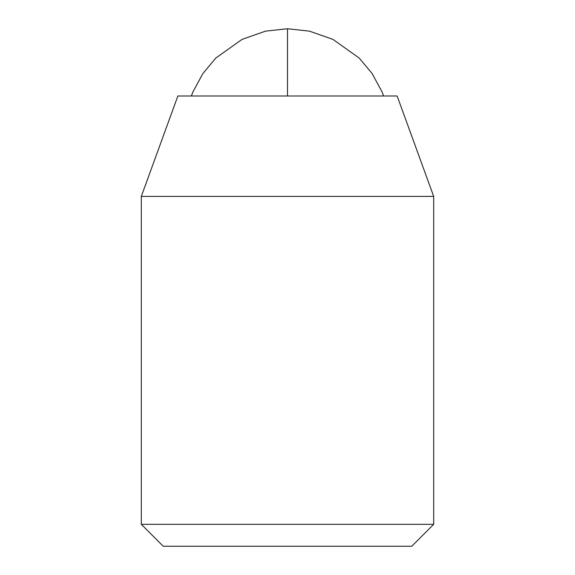 <?xml version="1.0" encoding="UTF-8"?>
<svg xmlns="http://www.w3.org/2000/svg" width="575" height="575" viewBox="0 0 575 575"><rect width="100%" height="100%" fill="white"/><g stroke="black" fill="none" stroke-linecap="round" stroke-linejoin="round"><path stroke-width="0.86" d="M383.626 95.996L381.965 91.734L372.075 73.478L359.145 58.017L333.004 39.423L309.436 31.129L287.5 28.75L287.5 95.996L397.138 95.996L177.862 95.996L141.313 196.406L433.687 196.406L397.138 95.996M433.234 524.321L141.313 524.321L141.313 196.406M163.623 546.25L411.377 546.25M411.757 546.25L433.687 524.321L433.687 196.406M163.243 546.25L141.313 524.321M287.5 28.75L265.564 31.129L241.996 39.423L215.855 58.017L202.925 73.478L193.035 91.734L191.374 95.996"/></g></svg>
